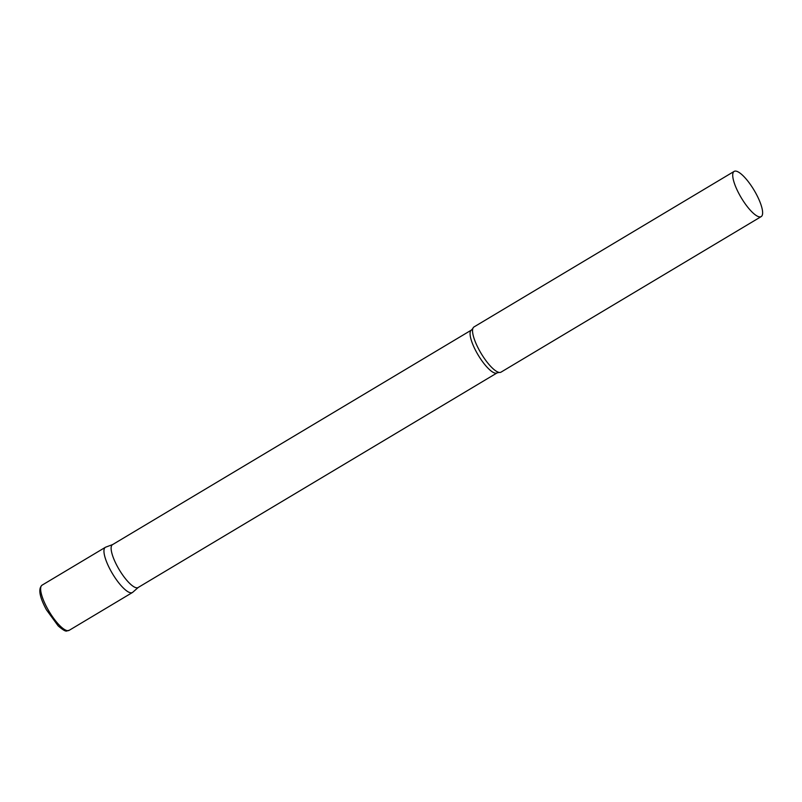 <?xml version="1.0" encoding="UTF-8"?>
<svg xmlns="http://www.w3.org/2000/svg" width="802" height="802" viewBox="0 0 802 802"><rect width="100%" height="100%" fill="white"/><g stroke="black" fill="none" stroke-linecap="round" stroke-linejoin="round"><path stroke-width="1.2" d="M69.112 630.372L132.42 592.518A26.336 7.449 -120.9 0 1 110.927 570.974A26.336 7.449 -120.9 0 1 105.393 547.305L42.075 585.159A26.336 7.449 -120.9 0 0 47.609 608.818A26.336 7.449 -120.9 0 0 69.112 630.372C66.115 630.442 67.278 633.61 58.185 625.911L46.406 609.761C39.468 596.878 38.025 588.678 42.075 585.159M497.07 372.91A24.962 7.058 59.1 0 1 496.248 373.191A24.962 7.058 59.1 0 1 477.431 353.802A24.962 7.058 59.1 0 1 471.446 330.053L112.491 544.658A24.962 7.058 59.1 0 0 118.475 568.407A24.962 7.058 59.1 0 0 137.282 587.796A24.962 7.058 59.1 0 0 138.114 587.515L497.07 372.91L499.135 372.419A26.336 7.449 59.1 0 0 500.137 372.449A26.336 7.449 59.1 0 0 501.009 372.148L761.188 216.6A26.336 7.449 59.1 0 0 754.872 191.548A26.336 7.449 59.1 0 0 735.033 171.097A26.336 7.449 59.1 0 0 734.161 171.387A26.336 7.449 59.1 0 0 740.477 196.44A26.336 7.449 59.1 0 0 760.316 216.891A26.336 7.449 59.1 0 0 761.188 216.6M112.641 544.568L105.744 547.134A26.336 7.449 59.1 0 0 111.368 571.766A26.336 7.449 59.1 0 0 131.548 592.808A26.336 7.449 59.1 0 0 132.731 592.287L138.265 587.425M734.161 171.387L473.982 326.945A26.336 7.449 59.1 0 0 472.859 328.459A26.336 7.449 59.1 0 0 481.1 353.371A26.336 7.449 59.1 0 0 499.135 372.419M471.446 330.053L472.859 328.459"/></g></svg>
